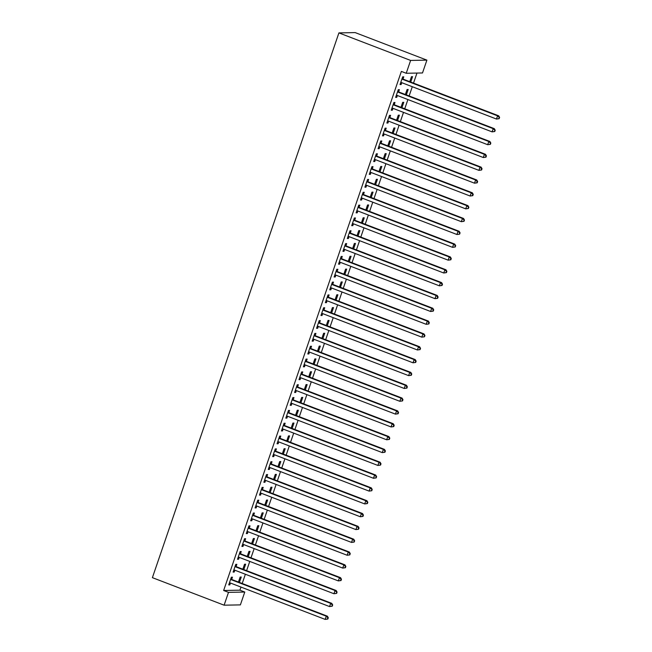 <?xml version="1.0" encoding="UTF-8"?>
<svg xmlns="http://www.w3.org/2000/svg" width="652" height="652" viewBox="0 0 652 652"><rect width="100%" height="100%" fill="white"/><g stroke="black" fill="none" stroke-linecap="round" stroke-linejoin="round"><path stroke-width="0.98" d="M223.644 590.492L228.502 592.358L224.109 605.186L152.397 577.656L338.91 32.902L355.185 32.6L426.897 60.131L422.504 72.959L406.229 73.269L401.363 71.402L223.644 590.492L239.92 590.182L240.979 587.077M242.21 583.483L245.372 574.249M246.603 570.647L249.765 561.421M250.996 557.819L254.158 548.593M255.388 544.99L258.551 535.757M259.781 532.162L262.943 522.928M264.174 519.334L267.336 510.1M268.567 506.498L271.729 497.272M272.96 493.67L276.122 484.444M277.353 480.842L280.515 471.608M281.745 468.014L284.908 458.78M286.138 455.186L289.301 445.952M290.531 442.349L293.693 433.124M294.924 429.521L298.086 420.296M299.317 416.693L302.479 407.459M303.71 403.865L306.872 394.631M308.103 391.037L311.265 381.803M312.495 378.209L315.658 368.975M316.888 365.373L320.05 356.147M321.281 352.545L324.443 343.311M325.674 339.716L328.836 330.482M330.067 326.888L333.229 317.654M334.46 314.06L337.622 304.826M338.853 301.224L342.015 291.998M343.245 288.396L346.408 279.162M347.638 275.568L350.8 266.334M352.031 262.74L355.185 253.506M356.424 249.912L359.578 240.678M360.817 237.075L363.971 227.85M365.21 224.247L368.364 215.013M369.602 211.419L372.757 202.185M373.995 198.591L377.149 189.357M378.388 185.763L381.542 176.529M382.773 172.927L385.935 163.701M387.166 160.099L390.328 150.865M391.559 147.27L394.721 138.037M395.951 134.442L399.114 125.208M400.344 121.614L403.507 112.38M404.737 108.778L407.899 99.552M409.13 95.95L412.292 86.724M413.523 83.122L416.97 73.065M239.92 590.182L244.777 592.049L240.384 604.885L224.109 605.186M243.807 569.579L245.649 564.2L244.549 564.216L242.837 569.204M236.138 566.441L236.847 564.363L235.747 564.387L233.114 572.081L234.215 572.065L234.85 570.207M252.593 543.915L254.435 538.544L253.335 538.56L251.623 543.548M244.924 540.785L245.633 538.707L244.533 538.723L241.9 546.425L243 546.4L243.636 544.55M261.379 518.258L263.221 512.879L262.12 512.904L260.409 517.884M253.709 515.121L254.419 513.043L253.318 513.067L250.686 520.761L251.786 520.744L252.422 518.886M270.164 492.594L271.998 487.223L270.906 487.24L269.195 492.227M262.495 489.465L263.204 487.386L262.104 487.403L259.472 495.104L260.572 495.08L261.199 493.23M278.95 466.938L280.784 461.559L279.684 461.583L277.98 466.563M271.281 463.8L271.99 461.73L270.89 461.746L268.257 469.448L269.357 469.424L269.985 467.574M287.728 441.282L289.57 435.903L288.469 435.927L286.766 440.907M280.067 438.144L280.776 436.066L279.675 436.09L277.043 443.784L278.135 443.767L278.771 441.909M296.513 415.617L298.355 410.247L297.255 410.263L295.552 415.251M288.852 412.488L289.561 410.41L288.461 410.426L285.82 418.128L286.921 418.103L287.556 416.253M305.299 389.961L307.141 384.582L306.041 384.607L304.337 389.586M297.63 386.823L298.347 384.745L297.247 384.77L294.606 392.463L295.706 392.447L296.342 390.589M314.085 364.297L315.927 358.926L314.826 358.942L313.123 363.93M306.416 361.167L307.133 359.089L306.032 359.105L303.392 366.807L304.492 366.783L305.128 364.933M322.87 338.641L324.712 333.262L323.612 333.286L321.909 338.266M315.201 335.503L315.918 333.433L314.818 333.449L312.178 341.151L313.278 341.126L313.914 339.276M331.656 312.984L333.498 307.605L332.398 307.63L330.694 312.61M323.987 309.847L324.704 307.768L323.604 307.793L320.963 315.486L322.064 315.47L322.699 313.612M340.442 287.32L342.284 281.949L341.183 281.966L339.48 286.953M332.773 284.19L333.482 282.112L332.39 282.129L329.749 289.83L330.849 289.806L331.485 287.956M349.227 261.664L351.069 256.285L349.969 256.309L348.266 261.289M341.558 258.526L342.267 256.448L341.167 256.472L338.535 264.166L339.635 264.15L340.271 262.291M358.013 236L359.855 230.629L358.755 230.645L357.043 235.633M350.344 232.87L351.053 230.792L349.953 230.816L347.32 238.51L348.421 238.493L349.056 236.635M366.799 210.343L368.641 204.964L367.541 204.989L365.829 209.977M359.13 207.206L359.839 205.135L358.739 205.152L356.106 212.854L357.206 212.829L357.842 210.979M375.585 184.687L377.426 179.308L376.326 179.333L374.615 184.312M367.915 181.549L368.625 179.471L367.524 179.496L364.892 187.189L365.992 187.173L366.628 185.315M384.37 159.023L386.212 153.652L385.112 153.668L383.4 158.656M376.701 155.893L377.41 153.815L376.31 153.831L373.677 161.533L374.778 161.509L375.413 159.659M393.156 133.367L394.998 127.988L393.898 128.012L392.186 132.992M385.487 130.229L386.196 128.151L385.096 128.175L382.463 135.869L383.563 135.852L384.199 133.994M401.942 107.702L403.775 102.331L402.683 102.348L400.972 107.335M394.273 104.573L394.982 102.494L393.881 102.519L391.249 110.212L392.349 110.196L392.985 108.338M410.727 82.046L412.561 76.667L411.469 76.691L409.758 81.679M403.058 78.908L403.767 76.838L402.667 76.854L400.035 84.556L401.135 84.532L401.762 82.682M398.665 91.745L399.374 89.666L398.274 89.683L395.642 97.384L396.742 97.36L397.37 95.51M406.335 94.874L408.168 89.503L407.076 89.52L405.365 94.507M389.88 117.401L390.589 115.322L389.488 115.347L386.856 123.041L387.956 123.024L388.592 121.166M397.549 120.538L399.391 115.16L398.29 115.184L396.579 120.164M381.094 143.057L381.803 140.987L380.703 141.003L378.07 148.705L379.171 148.68L379.806 146.83M388.763 146.195L390.605 140.816L389.505 140.84L387.793 145.828M372.308 168.721L373.017 166.643L371.917 166.667L369.285 174.361L370.385 174.345L371.021 172.487M379.977 171.851L381.819 166.48L380.719 166.496L379.008 171.484M363.523 194.377L364.232 192.299L363.131 192.324L360.499 200.017L361.599 200.001L362.235 198.143M371.192 197.515L373.034 192.136L371.933 192.161L370.222 197.14M354.737 220.042L355.446 217.964L354.346 217.98L351.713 225.682L352.813 225.657L353.449 223.807M362.406 223.171L364.248 217.801L363.148 217.817L361.436 222.805M345.951 245.698L346.66 243.62L345.56 243.644L342.928 251.338L344.028 251.322L344.663 249.463M353.62 248.836L355.462 243.457L354.362 243.481L352.659 248.461M337.165 271.354L337.875 269.284L336.774 269.3L334.142 277.002L335.242 276.978L335.878 275.128M344.835 274.492L346.677 269.113L345.576 269.137L343.873 274.125M328.38 297.019L329.089 294.94L327.997 294.957L325.356 302.658L326.456 302.634L327.092 300.784M336.049 300.148L337.891 294.777L336.791 294.794L335.087 299.781M319.594 322.675L320.311 320.597L319.211 320.621L316.57 328.315L317.671 328.298L318.306 326.44M327.263 325.813L329.105 320.434L328.005 320.458L326.302 325.438M310.808 348.339L311.526 346.261L310.425 346.277L307.785 353.979L308.885 353.954L309.521 352.104M318.478 351.469L320.319 346.098L319.219 346.114L317.516 351.102M302.023 373.995L302.74 371.917L301.64 371.942L298.999 379.635L300.099 379.619L300.735 377.761M309.692 377.133L311.534 371.754L310.433 371.779L308.73 376.758M293.245 399.652L293.954 397.581L292.854 397.598L290.213 405.299L291.314 405.275L291.949 403.425M300.906 402.789L302.748 397.41L301.648 397.435L299.944 402.414M284.459 425.316L285.168 423.238L284.068 423.254L281.428 430.956L282.528 430.931L283.164 429.081M292.12 428.445L293.962 423.075L292.862 423.091L291.159 428.079M275.674 450.972L276.383 448.894L275.283 448.918L272.65 456.612L273.742 456.596L274.378 454.737M283.343 454.11L285.177 448.731L284.076 448.755L282.373 453.735M266.888 476.636L267.597 474.558L266.497 474.574L263.864 482.276L264.965 482.252L265.592 480.402M274.557 479.766L276.391 474.395L275.291 474.411L273.587 479.399M258.102 502.293L258.811 500.214L257.711 500.239L255.079 507.932L256.179 507.916L256.807 506.058M265.772 505.43L267.605 500.051L266.513 500.076L264.802 505.055M249.317 527.949L250.026 525.879L248.925 525.895L246.293 533.597L247.393 533.572L248.029 531.722M256.986 531.087L258.828 525.708L257.727 525.732L256.016 530.712M240.531 553.613L241.24 551.535L240.14 551.551L237.507 559.253L238.608 559.229L239.243 557.378M248.2 556.743L250.042 551.372L248.942 551.388L247.23 556.376M231.745 579.269L232.454 577.191L231.354 577.216L228.722 584.909L229.822 584.893L230.458 583.035M239.414 582.407L241.256 577.028L240.156 577.053L238.445 582.032M228.502 592.358L244.777 592.049M406.229 73.269L410.621 60.432L338.91 32.902M426.897 60.131L410.621 60.432M400.165 84.165L401.135 84.532M395.772 96.993L396.742 97.36M391.379 109.821L392.349 110.196M386.986 122.649L387.956 123.024M382.594 135.477L383.563 135.852M378.201 148.314L379.171 148.68M373.808 161.142L374.778 161.509M369.415 173.97L370.385 174.345M365.022 186.798L365.992 187.173M360.629 199.626L361.599 200.001M356.236 212.462L357.206 212.829M351.844 225.29L352.813 225.657M347.451 238.119L348.421 238.493M343.058 250.947L344.028 251.322M338.673 263.775L339.635 264.15M334.28 276.611L335.242 276.978M329.888 289.439L330.849 289.806M325.495 302.267L326.456 302.634M321.102 315.095L322.064 315.47M316.709 327.923L317.671 328.298M312.316 340.76L313.278 341.126M307.923 353.588L308.885 353.954M303.53 366.416L304.492 366.783M299.138 379.244L300.099 379.619M294.745 392.072L295.706 392.447M290.352 404.908L291.314 405.275M285.959 417.736L286.921 418.103M281.566 430.564L282.528 430.931M277.173 443.393L278.135 443.767M272.78 456.221L273.742 456.596M268.388 469.057L269.357 469.424M263.995 481.885L264.965 482.252M259.602 494.713L260.572 495.08M255.209 507.541L256.179 507.916M250.816 520.369L251.786 520.744M246.423 533.206L247.393 533.572M242.031 546.034L243 546.4M237.638 558.862L238.608 559.229M233.245 571.69L234.215 572.065M228.852 584.518L229.822 584.893M499.163 118.672L499.603 117.384L498.723 118.68L499.163 118.672L496.482 119.039L401.436 82.551A1.369 1.296 -91.1 0 0 400.947 82.47L401.159 82.478M498.723 118.68L496.482 119.039L497.582 115.836L498.682 115.811L403.629 79.324A1.369 1.296 -91.1 0 1 403.205 79.055L402.227 78.134M401.958 78.933L402.105 79.079A1.369 1.296 -91.1 0 0 402.528 79.34L497.582 115.836L499.163 117.393M499.603 117.384L498.682 115.811M494.77 131.5L495.21 130.221L494.33 131.508L494.77 131.5L492.089 131.867L397.044 95.379A1.369 1.296 -91.1 0 0 396.555 95.298L396.766 95.306M494.33 131.508L492.089 131.867L493.189 128.664L494.289 128.64L399.236 92.152A1.369 1.296 -91.1 0 1 398.812 91.883L397.834 90.962M397.565 91.761L397.72 91.908A1.369 1.296 -91.1 0 0 398.136 92.176L493.189 128.664L494.77 130.229M495.21 130.221L494.289 128.64M490.377 144.328L490.817 143.049L489.937 144.336L490.377 144.328L487.696 144.703L392.651 108.208A1.369 1.296 -91.1 0 0 392.186 108.126L391.958 108.134M489.937 144.336L487.696 144.703L488.796 141.492L489.897 141.476L394.843 104.98A1.369 1.296 -91.1 0 1 394.419 104.719L393.449 103.79M393.172 104.589L393.327 104.736A1.369 1.296 -91.1 0 0 393.743 105.005L488.796 141.492L490.377 143.057M392.374 108.142L391.95 108.159M490.817 143.049L489.897 141.476M485.984 157.156L486.425 155.877L485.984 155.885L485.544 157.165L485.984 157.156L483.303 157.531L388.258 121.044A1.369 1.296 -91.1 0 0 387.793 120.954L387.565 120.962M485.544 157.165L483.303 157.531L484.403 154.32L485.504 154.304L390.45 117.808A1.369 1.296 -91.1 0 1 390.035 117.547L389.057 116.618M388.779 117.425L388.934 117.564A1.369 1.296 -91.1 0 0 389.35 117.833L484.403 154.32L485.984 155.885M387.981 120.97L387.557 120.987M486.425 155.877L485.504 154.304M481.592 169.993L482.032 168.705L481.592 168.713L481.152 170.001L481.592 169.993L478.91 170.359L383.865 133.872A1.369 1.296 -91.1 0 0 383.376 133.79L383.172 133.799M481.152 170.001L478.91 170.359L480.011 167.156L481.111 167.132L386.057 130.644A1.369 1.296 -91.1 0 1 385.642 130.376L384.664 129.446M384.387 130.253L384.541 130.392A1.369 1.296 -91.1 0 0 384.957 130.661L480.011 167.156L481.592 168.713M383.588 133.799L383.164 133.815M482.032 168.705L481.111 167.132M477.199 182.821L477.639 181.533L477.199 181.541L476.759 182.829L477.199 182.821L474.517 183.188L379.472 146.7A1.369 1.296 -91.1 0 0 378.983 146.618L378.779 146.627M476.759 182.829L474.517 183.188L475.618 179.985L476.718 179.96L381.664 143.473A1.369 1.296 -91.1 0 1 381.249 143.204L380.271 142.283M379.994 143.081L380.149 143.228A1.369 1.296 -91.1 0 0 380.564 143.489L475.618 179.985L477.199 181.541M379.195 146.627L378.771 146.643M477.639 181.533L476.718 179.96M472.806 195.649L473.246 194.369L472.806 194.377L472.366 195.657L472.806 195.649L470.125 196.016L375.079 159.528A1.369 1.296 -91.1 0 0 374.59 159.447L374.802 159.455M472.366 195.657L470.125 196.016L471.225 192.813L472.325 192.788L377.272 156.301A1.369 1.296 -91.1 0 1 376.856 156.032L375.878 155.111M375.601 155.91L375.756 156.056A1.369 1.296 -91.1 0 0 376.171 156.325L471.225 192.813L472.806 194.377M473.246 194.369L472.325 192.788M468.413 208.477L468.853 207.197L467.973 208.485L468.413 208.477L465.732 208.852L370.686 172.356A1.369 1.296 -91.1 0 0 370.222 172.275L369.994 172.283M467.973 208.485L465.732 208.852L466.832 205.641L467.932 205.624L372.879 169.129A1.369 1.296 -91.1 0 1 372.463 168.86L371.485 167.939M371.208 168.738L371.363 168.884A1.369 1.296 -91.1 0 0 371.779 169.153L466.832 205.641L468.413 207.206M370.409 172.291L369.986 172.307M468.853 207.197L467.932 205.624M464.02 221.305L464.46 220.026L463.58 221.313L464.02 221.305L461.339 221.68L366.294 185.192A1.369 1.296 -91.1 0 0 365.805 185.111L366.017 185.119M463.58 221.313L461.339 221.68L462.439 218.469L463.539 218.453L368.486 181.957A1.369 1.296 -91.1 0 1 368.07 181.696L367.092 180.767M366.815 181.574L366.97 181.712A1.369 1.296 -91.1 0 0 367.394 181.981L462.439 218.469L464.02 220.034M464.46 220.026L463.539 218.453M459.627 234.141L460.067 232.854L459.187 234.149L459.627 234.141L456.946 234.508L361.901 198.021A1.369 1.296 -91.1 0 0 361.412 197.939L361.624 197.947M459.187 234.149L456.946 234.508L458.046 231.297L459.147 231.281L364.093 194.793A1.369 1.296 -91.1 0 1 363.677 194.524L362.699 193.595M362.422 194.402L362.577 194.54A1.369 1.296 -91.1 0 0 363.001 194.809L458.046 231.297L459.627 232.862M460.067 232.854L459.147 231.281M455.235 246.969L455.675 245.682L454.794 246.978L455.235 246.969L452.553 247.336L357.508 210.849A1.369 1.296 -91.1 0 0 357.019 210.767L356.815 210.775M454.794 246.978L452.553 247.336L453.653 244.133L454.754 244.109L359.708 207.621A1.369 1.296 -91.1 0 1 359.285 207.352L358.307 206.431M358.029 207.23L358.184 207.377A1.369 1.296 -91.1 0 0 358.608 207.638L453.653 244.133L455.235 245.69M357.231 210.775L356.807 210.792M455.675 245.682L454.754 244.109M450.842 259.798L451.282 258.518L450.842 258.526L450.402 259.806L450.842 259.798L448.16 260.164L353.115 223.677A1.369 1.296 -91.1 0 0 352.626 223.595L352.422 223.603M450.402 259.806L448.16 260.164L449.261 256.961L450.361 256.937L355.316 220.449A1.369 1.296 -91.1 0 1 354.892 220.18L353.914 219.259M353.637 220.058L353.791 220.205A1.369 1.296 -91.1 0 0 354.215 220.474L449.261 256.961L450.842 258.526M352.838 223.603L352.414 223.62M451.282 258.518L450.361 256.937M446.449 272.626L446.889 271.346L446.449 271.354L446.009 272.634L446.449 272.626L443.767 273.001L348.722 236.505A1.369 1.296 -91.1 0 0 348.258 236.423L348.029 236.431M446.009 272.634L443.767 273.001L444.868 269.789L445.968 269.773L350.923 233.277A1.369 1.296 -91.1 0 1 350.499 233.008L349.521 232.088M349.244 232.886L349.399 233.033A1.369 1.296 -91.1 0 0 349.822 233.302L444.868 269.789L446.449 271.354M348.453 236.44L348.021 236.456M446.889 271.346L445.968 269.773M442.056 285.454L442.496 284.174L442.056 284.182L441.616 285.462L442.056 285.454L439.383 285.829L344.329 249.341A1.369 1.296 -91.1 0 0 343.865 249.251L344.06 249.268M441.616 285.462L439.383 285.829L440.475 282.618L441.575 282.601L346.53 246.106A1.369 1.296 -91.1 0 1 346.106 245.845L345.128 244.916M344.851 245.722L345.006 245.861A1.369 1.296 -91.1 0 0 345.43 246.13L440.475 282.618L442.056 284.182M442.496 284.174L441.575 282.601M437.663 298.29L438.103 297.002L437.663 297.01L437.223 298.298L437.663 298.29L434.99 298.657L339.937 262.169A1.369 1.296 -91.1 0 0 339.447 262.088L339.668 262.096M437.223 298.298L434.99 298.657L436.082 295.446L437.182 295.429L342.137 258.942A1.369 1.296 -91.1 0 1 341.713 258.673L340.735 257.744M340.458 258.551L340.613 258.689A1.369 1.296 -91.1 0 0 341.037 258.958L436.082 295.446L437.663 297.01M438.103 297.002L437.182 295.429M433.27 311.118L433.71 309.83L433.27 309.839L432.83 311.126L433.27 311.118L430.597 311.485L335.544 274.997A1.369 1.296 -91.1 0 0 335.055 274.916L335.275 274.924M432.83 311.126L430.597 311.485L431.689 308.282L432.789 308.257L337.744 271.77A1.369 1.296 -91.1 0 1 337.32 271.501L336.342 270.58M336.065 271.379L336.22 271.525A1.369 1.296 -91.1 0 0 336.644 271.786L431.689 308.282L433.27 309.839M433.71 309.83L432.789 308.257M428.877 323.946L429.318 322.667L428.877 322.675L428.437 323.954L428.877 323.946L426.204 324.313L331.151 287.825A1.369 1.296 -91.1 0 0 330.662 287.744L330.458 287.752M428.437 323.954L426.204 324.313L427.296 321.11L428.397 321.086L333.351 284.598A1.369 1.296 -91.1 0 1 332.927 284.329L331.95 283.408M331.672 284.207L331.827 284.353A1.369 1.296 -91.1 0 0 332.251 284.622L427.296 321.11L428.877 322.675M330.882 287.752L330.458 287.768M429.318 322.667L428.397 321.086M424.485 336.774L424.925 335.495L424.044 336.782L424.485 336.774L421.811 337.149L326.758 300.653A1.369 1.296 -91.1 0 0 326.293 300.572L326.065 300.58M424.044 336.782L421.811 337.149L422.903 333.938L424.004 333.922L328.958 297.426A1.369 1.296 -91.1 0 1 328.535 297.157L327.557 296.236M327.28 297.035L327.434 297.182A1.369 1.296 -91.1 0 0 327.858 297.451L422.903 333.938L424.485 335.503M326.489 300.588L326.065 300.605M424.925 335.495L424.004 333.922M420.092 349.602L420.532 348.323L419.652 349.611L420.092 349.602L417.419 349.977L322.365 313.49A1.369 1.296 -91.1 0 0 321.901 313.4L321.672 313.408M419.652 349.611L417.419 349.977L418.511 346.766L419.611 346.75L324.566 310.254A1.369 1.296 -91.1 0 1 324.142 309.993L323.164 309.064M322.887 309.871L323.042 310.01A1.369 1.296 -91.1 0 0 323.465 310.279L418.511 346.766L420.092 348.331M322.096 313.416L321.672 313.433M420.532 348.323L419.611 346.75M415.699 362.439L416.139 361.151L415.699 361.159L415.259 362.447L415.699 362.439L413.026 362.805L317.972 326.318A1.369 1.296 -91.1 0 0 317.491 326.236L317.703 326.244M415.259 362.447L413.026 362.805L414.118 359.594L415.218 359.578L320.173 323.09A1.369 1.296 -91.1 0 1 319.749 322.822L318.771 321.892M318.494 322.699L318.649 322.838A1.369 1.296 -91.1 0 0 319.072 323.107L414.118 359.594L415.699 361.159M416.139 361.151L415.218 359.578M411.306 375.267L411.746 373.979L411.306 373.987L410.874 375.275L411.306 375.267L408.633 375.633L313.579 339.146A1.369 1.296 -91.1 0 0 313.099 339.064L313.31 339.073M410.874 375.275L408.633 375.633L409.725 372.431L410.825 372.406L315.78 335.919A1.369 1.296 -91.1 0 1 315.356 335.65L314.378 334.729M314.101 335.527L314.256 335.674A1.369 1.296 -91.1 0 0 314.68 335.935L409.725 372.431L411.306 373.987M411.746 373.979L410.825 372.406M406.921 388.095L407.353 386.815L406.913 386.823L406.481 388.103L406.921 388.095L404.24 388.462L309.187 351.974A1.369 1.296 -91.1 0 0 308.722 351.893L308.502 351.901M406.481 388.103L404.24 388.462L405.332 385.259L406.432 385.234L311.387 348.747A1.369 1.296 -91.1 0 1 310.963 348.478L309.985 347.557M309.708 348.355L309.863 348.502A1.369 1.296 -91.1 0 0 310.287 348.771L405.332 385.259L406.913 386.823M308.918 351.901L308.494 351.917M407.353 386.815L406.432 385.234M402.528 400.923L402.96 399.643L402.52 399.652L402.088 400.931L402.528 400.923L399.847 401.298L304.794 364.802A1.369 1.296 -91.1 0 0 304.329 364.721L304.109 364.729M402.088 400.931L399.847 401.298L400.947 398.087L402.039 398.07L306.994 361.575A1.369 1.296 -91.1 0 1 306.57 361.306L305.592 360.385M305.315 361.184L305.47 361.33A1.369 1.296 -91.1 0 0 305.894 361.599L400.947 398.087L402.52 399.652M304.525 364.737L304.101 364.753M402.96 399.643L402.039 398.07M398.136 413.751L398.568 412.471L398.127 412.48L397.696 413.759L398.136 413.751L395.454 414.126L300.401 377.63A1.369 1.296 -91.1 0 0 299.936 377.549L299.716 377.557M397.696 413.759L395.454 414.126L396.555 410.915L397.647 410.899L302.601 374.403A1.369 1.296 -91.1 0 1 302.178 374.142L301.2 373.213M300.931 374.012L301.077 374.158A1.369 1.296 -91.1 0 0 301.501 374.427L396.555 410.915L398.127 412.48M300.132 377.565L299.708 377.581M398.568 412.471L397.647 410.899M393.743 426.587L394.183 425.3L393.743 425.308L393.303 426.595L393.743 426.587L391.061 426.954L296.008 390.466A1.369 1.296 -91.1 0 0 295.527 390.385L295.323 390.393M393.303 426.595L391.061 426.954L392.162 423.743L393.262 423.727L298.208 387.239A1.369 1.296 -91.1 0 1 297.785 386.97L296.807 386.041M296.538 386.848L296.684 386.986A1.369 1.296 -91.1 0 0 297.108 387.255L392.162 423.743L393.743 425.308M295.739 390.393L295.315 390.409M394.183 425.3L393.262 423.727M389.35 439.415L389.79 438.128L388.91 439.424L389.35 439.415L386.669 439.782L291.615 403.295A1.369 1.296 -91.1 0 0 291.134 403.213L291.346 403.221M388.91 439.424L386.669 439.782L387.769 436.579L388.869 436.555L293.816 400.067A1.369 1.296 -91.1 0 1 293.392 399.798L292.414 398.877M292.145 399.676L292.292 399.823A1.369 1.296 -91.1 0 0 292.715 400.083L387.769 436.579L389.35 438.136M389.79 438.128L388.869 436.555M384.957 452.243L385.397 450.964L384.957 450.972L384.517 452.252L384.957 452.243L382.276 452.61L287.222 416.123A1.369 1.296 -91.1 0 0 286.758 416.041L286.538 416.049M384.517 452.252L382.276 452.61L383.376 449.407L384.476 449.383L289.423 412.895A1.369 1.296 -91.1 0 1 288.999 412.626L288.021 411.705M287.752 412.504L287.899 412.651A1.369 1.296 -91.1 0 0 288.323 412.92L383.376 449.407L384.957 450.972M286.953 416.049L286.53 416.066M385.397 450.964L384.476 449.383M380.564 465.072L381.004 463.792L380.564 463.8L380.124 465.08L380.564 465.072L377.883 465.447L282.829 428.951A1.369 1.296 -91.1 0 0 282.365 428.869L282.56 428.886M380.124 465.08L377.883 465.447L378.983 462.235L380.083 462.219L285.03 425.723A1.369 1.296 -91.1 0 1 284.606 425.454L283.628 424.533M283.359 425.332L283.506 425.479A1.369 1.296 -91.1 0 0 283.93 425.748L378.983 462.235L380.564 463.8M381.004 463.792L380.083 462.219M376.171 477.9L376.611 476.62L375.731 477.908L376.171 477.9L373.49 478.275L278.437 441.779A1.369 1.296 -91.1 0 0 277.972 441.697L277.752 441.706M375.731 477.908L373.49 478.275L374.59 475.063L375.691 475.047L280.637 438.551A1.369 1.296 -91.1 0 1 280.213 438.291L279.235 437.362M278.966 438.16L279.113 438.307A1.369 1.296 -91.1 0 0 279.537 438.576L374.59 475.063L376.171 476.628M278.168 441.714L277.744 441.73M376.611 476.62L375.691 475.047M371.779 490.736L372.219 489.448L371.338 490.744L371.779 490.736L369.097 491.103L274.044 454.615A1.369 1.296 -91.1 0 0 273.563 454.534L273.359 454.542M371.338 490.744L369.097 491.103L370.197 487.892L371.298 487.875L276.244 451.388A1.369 1.296 -91.1 0 1 275.82 451.119L274.842 450.19M274.573 450.997L274.72 451.135A1.369 1.296 -91.1 0 0 275.144 451.404L370.197 487.892L371.779 489.456M273.775 454.542L273.351 454.558M372.219 489.448L371.298 487.875M367.386 503.564L367.826 502.276L367.386 502.284L366.946 503.572L367.386 503.564L364.704 503.931L269.651 467.443A1.369 1.296 -91.1 0 0 269.17 467.362L268.966 467.37M366.946 503.572L364.704 503.931L365.805 500.728L366.905 500.703L271.851 464.216A1.369 1.296 -91.1 0 1 271.428 463.947L270.45 463.026M270.181 463.825L270.327 463.971A1.369 1.296 -91.1 0 0 270.751 464.232L365.805 500.728L367.386 502.284M269.382 467.37L268.958 467.386M367.826 502.276L366.905 500.703M362.993 516.392L363.433 515.113L362.993 515.121L362.553 516.4L362.993 516.392L360.311 516.759L265.258 480.271A1.369 1.296 -91.1 0 0 264.793 480.19L264.573 480.198M362.553 516.4L360.311 516.759L361.412 513.556L362.512 513.531L267.459 477.044A1.369 1.296 -91.1 0 1 267.035 476.775L266.057 475.854M265.788 476.653L265.935 476.799A1.369 1.296 -91.1 0 0 266.358 477.068L361.412 513.556L362.993 515.121M264.989 480.198L264.565 480.214M363.433 515.113L362.512 513.531M358.6 529.22L359.04 527.941L358.6 527.949L358.16 529.228L358.6 529.22L355.919 529.595L260.873 493.099A1.369 1.296 -91.1 0 0 260.401 493.018L260.596 493.034M358.16 529.228L355.919 529.595L357.019 526.384L358.119 526.368L263.066 489.872A1.369 1.296 -91.1 0 1 262.642 489.603L261.664 488.682M261.395 489.481L261.542 489.628A1.369 1.296 -91.1 0 0 261.965 489.897L357.019 526.384L358.6 527.949M359.04 527.941L358.119 526.368M354.207 542.048L354.647 540.769L353.767 542.057L354.207 542.048L351.526 542.423L256.48 505.928A1.369 1.296 -91.1 0 0 255.992 505.846L256.203 505.862M353.767 542.057L351.526 542.423L352.626 539.212L353.726 539.196L258.673 502.7A1.369 1.296 -91.1 0 1 258.249 502.439L257.271 501.51M257.002 502.309L257.157 502.456A1.369 1.296 -91.1 0 0 257.573 502.725L352.626 539.212L354.207 540.777M354.647 540.769L353.726 539.196M349.814 554.885L350.254 553.597L349.374 554.893L349.814 554.885L347.133 555.251L252.088 518.764A1.369 1.296 -91.1 0 0 251.599 518.682L251.811 518.69M349.374 554.893L347.133 555.251L348.233 552.04L349.333 552.024L254.28 515.536A1.369 1.296 -91.1 0 1 253.856 515.267L252.886 514.338M252.609 515.145L252.764 515.284A1.369 1.296 -91.1 0 0 253.18 515.553L348.233 552.04L349.814 553.605M350.254 553.597L349.333 552.024M345.421 567.713L345.862 566.425L345.421 566.433L344.981 567.721L345.421 567.713L342.74 568.079L247.695 531.592A1.369 1.296 -91.1 0 0 247.206 531.51L247.002 531.519M344.981 567.721L342.74 568.079L343.84 564.876L344.941 564.852L249.887 528.364A1.369 1.296 -91.1 0 1 249.471 528.096L248.493 527.175M248.216 527.973L248.371 528.12A1.369 1.296 -91.1 0 0 248.787 528.381L343.84 564.876L345.421 566.433M247.418 531.519L246.994 531.535M345.862 566.425L344.941 564.852M341.029 580.541L341.469 579.261L341.029 579.269L340.588 580.549L341.029 580.541L338.347 580.908L243.302 544.42A1.369 1.296 -91.1 0 0 242.837 544.338L242.609 544.347M340.588 580.549L338.347 580.908L339.447 577.705L340.548 577.68L245.494 541.193A1.369 1.296 -91.1 0 1 245.079 540.924L244.101 540.003M243.824 540.801L243.978 540.948A1.369 1.296 -91.1 0 0 244.394 541.217L339.447 577.705L341.029 579.269M243.025 544.347L242.601 544.363M341.469 579.261L340.548 577.68M336.636 593.369L337.076 592.089L336.196 593.377L336.636 593.369L333.954 593.744L238.909 557.248A1.369 1.296 -91.1 0 0 238.445 557.167L238.632 557.183M336.196 593.377L333.954 593.744L335.055 590.533L336.155 590.516L241.101 554.021A1.369 1.296 -91.1 0 1 240.686 553.752L239.708 552.831M239.431 553.629L239.586 553.776A1.369 1.296 -91.1 0 0 240.001 554.045L335.055 590.533L336.636 592.097M337.076 592.089L336.155 590.516M332.243 606.197L332.683 604.917L331.803 606.205L332.243 606.197L329.562 606.572L234.516 570.076A1.369 1.296 -91.1 0 0 234.027 569.995L234.239 570.011M331.803 606.205L329.562 606.572L330.662 603.361L331.762 603.344L236.709 566.849A1.369 1.296 -91.1 0 1 236.293 566.588L235.315 565.659M235.038 566.458L235.193 566.604A1.369 1.296 -91.1 0 0 235.608 566.873L330.662 603.361L332.243 604.926M332.683 604.917L331.762 603.344M327.85 619.033L328.29 617.746L327.85 617.754L327.41 619.041L327.85 619.033L325.169 619.4L230.123 582.912A1.369 1.296 -91.1 0 0 229.634 582.831L229.846 582.839M327.41 619.041L325.169 619.4L326.269 616.189L327.369 616.173L232.316 579.685A1.369 1.296 -91.1 0 1 231.9 579.416L230.922 578.487M230.645 579.294L230.8 579.432A1.369 1.296 -91.1 0 0 231.215 579.701L326.269 616.189L327.85 617.754M328.29 617.746L327.369 616.173M402.105 79.079L403.205 79.055M402.528 79.34L403.629 79.324M397.72 91.908L398.812 91.883M398.136 92.176L399.236 92.152M393.327 104.736L394.419 104.719M393.743 105.005L394.843 104.98M388.934 117.564L390.035 117.547M389.35 117.833L390.45 117.808M384.541 130.392L385.642 130.376M384.957 130.661L386.057 130.644M380.149 143.228L381.249 143.204M380.564 143.489L381.664 143.473M375.756 156.056L376.856 156.032M376.171 156.325L377.272 156.301M371.363 168.884L372.463 168.86M371.779 169.153L372.879 169.129M366.97 181.712L368.07 181.696M367.394 181.981L368.486 181.957M362.577 194.54L363.677 194.524M363.001 194.809L364.093 194.793M358.184 207.377L359.285 207.352M358.608 207.638L359.708 207.621M353.791 220.205L354.892 220.18M354.215 220.474L355.316 220.449M349.399 233.033L350.499 233.008M349.822 233.302L350.923 233.277M345.006 245.861L346.106 245.845M345.43 246.13L346.53 246.106M340.613 258.689L341.713 258.673M341.037 258.958L342.137 258.942M336.22 271.525L337.32 271.501M336.644 271.786L337.744 271.77M331.827 284.353L332.927 284.329M332.251 284.622L333.351 284.598M327.434 297.182L328.535 297.157M327.858 297.451L328.958 297.426M323.042 310.01L324.142 309.993M323.465 310.279L324.566 310.254M318.649 322.838L319.749 322.822M319.072 323.107L320.173 323.09M314.256 335.674L315.356 335.65M314.68 335.935L315.78 335.919M309.863 348.502L310.963 348.478M310.287 348.771L311.387 348.747M305.47 361.33L306.57 361.306M305.894 361.599L306.994 361.575M301.077 374.158L302.178 374.142M301.501 374.427L302.601 374.403M296.684 386.986L297.785 386.97M297.108 387.255L298.208 387.239M292.292 399.823L293.392 399.798M292.715 400.083L293.816 400.067M287.899 412.651L288.999 412.626M288.323 412.92L289.423 412.895M283.506 425.479L284.606 425.454M283.93 425.748L285.03 425.723M279.113 438.307L280.213 438.291M279.537 438.576L280.637 438.551M274.72 451.135L275.82 451.119M275.144 451.404L276.244 451.388M270.327 463.971L271.428 463.947M270.751 464.232L271.851 464.216M265.935 476.799L267.035 476.775M266.358 477.068L267.459 477.044M261.542 489.628L262.642 489.603M261.965 489.897L263.066 489.872M257.157 502.456L258.249 502.439M257.573 502.725L258.673 502.7M252.764 515.284L253.856 515.267M253.18 515.553L254.28 515.536M248.371 528.12L249.471 528.096M248.787 528.381L249.887 528.364M243.978 540.948L245.079 540.924M244.394 541.217L245.494 541.193M239.586 553.776L240.686 553.752M240.001 554.045L241.101 554.021M235.193 566.604L236.293 566.588M235.608 566.873L236.709 566.849M230.8 579.432L231.9 579.416M231.215 579.701L232.316 579.685"/></g></svg>
